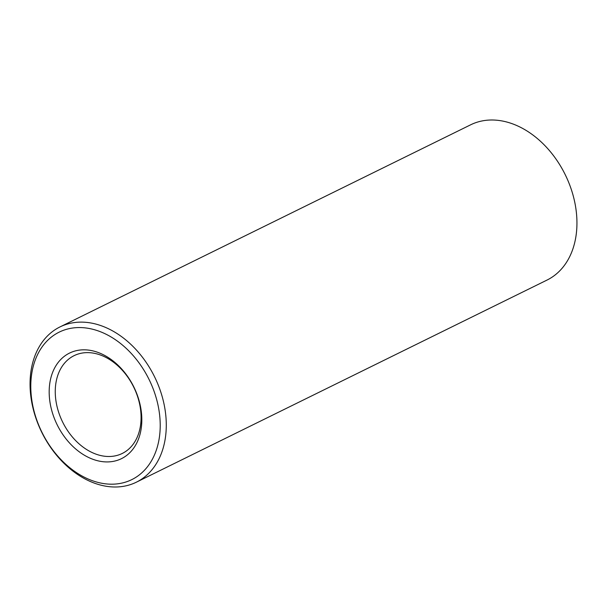 <?xml version="1.0" encoding="UTF-8"?>
<svg xmlns="http://www.w3.org/2000/svg" width="607" height="607" viewBox="0 0 607 607"><rect width="100%" height="100%" fill="white"/><g stroke="black" fill="none" stroke-linecap="round" stroke-linejoin="round"><path stroke-width="0.91" d="M158.935 410.006A82.188 59.714 -116.2 0 0 82.696 327.666A82.188 59.714 -116.2 0 0 32.065 401.743A82.188 59.714 -116.2 0 0 108.304 484.083A82.188 59.714 -116.2 0 0 158.935 410.006M31.397 400.218A86.513 62.862 63.8 0 1 59.964 326.938A86.513 62.862 63.8 0 1 164.937 408.906A86.513 62.862 63.8 0 1 136.37 482.186A86.513 62.862 63.8 0 1 31.397 400.218M140.907 408.83A58.833 42.748 63.8 0 1 104.67 461.851A58.833 42.748 63.8 0 1 50.093 402.919A58.833 42.748 63.8 0 1 86.331 349.898A58.833 42.748 63.8 0 1 140.907 408.83M56.102 401.826A54.501 39.599 -116.2 0 0 122.235 453.467A54.501 39.599 -116.2 0 0 140.232 407.297A54.501 39.599 -116.2 0 0 74.1 355.656A54.501 39.599 -116.2 0 0 56.102 401.826M136.37 482.186L547.036 280.062A86.513 62.862 -116.2 0 0 575.603 206.782A86.513 62.862 -116.2 0 0 470.63 124.814L59.964 326.938"/></g></svg>
